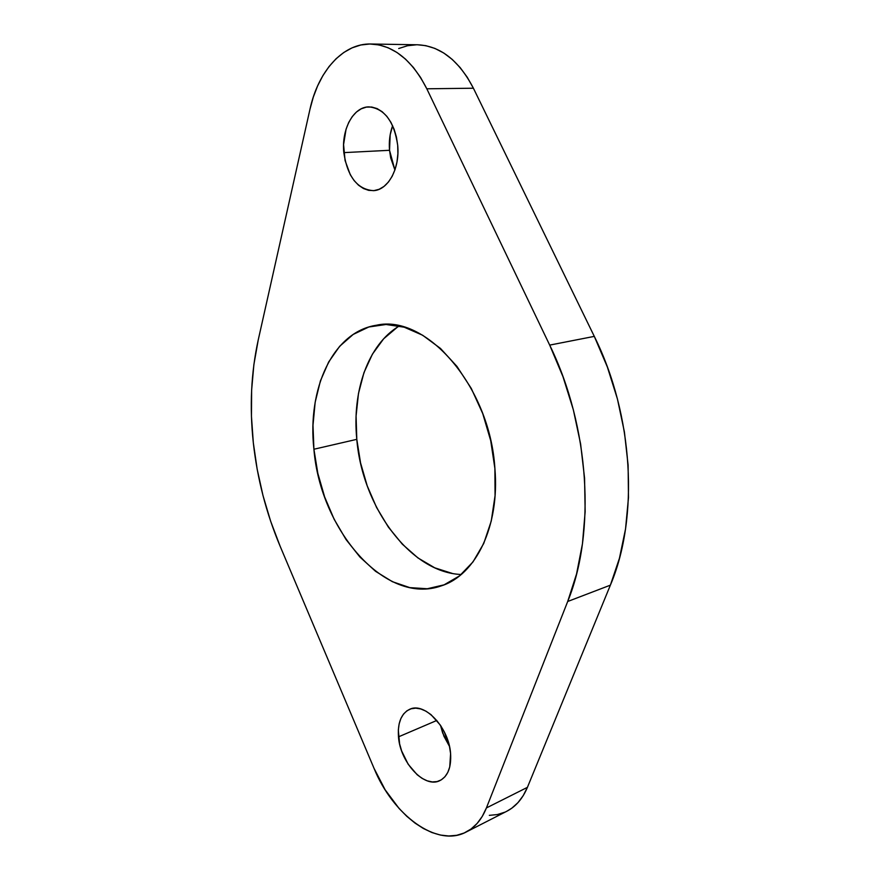 <?xml version="1.0" encoding="UTF-8"?>
<svg xmlns="http://www.w3.org/2000/svg" width="880" height="880" viewBox="0 0 880 880"><rect width="100%" height="100%" fill="white"/><g stroke="black" fill="none" stroke-linecap="round" stroke-linejoin="round"><path stroke-width="1.32" d="M392.623 125.686C389.84 133.331 388.806 141.526 389.532 150.293L343.827 152.625C341.297 129.558 353.331 106.766 368.918 106.876C384.549 108.57 394.152 121.407 397.705 145.376L396.44 137.115L394.141 129.327L390.907 122.32L386.881 116.38L382.206 111.749L377.102 108.592L371.767 107.041L366.41 107.107L361.24 108.801L356.455 112.013L352.242 116.622L348.733 122.419L346.071 129.184L343.574 144.573L345.07 160.523L350.306 174.757L354.123 180.576L358.556 185.229L363.462 188.529L368.654 190.355L373.945 190.619L379.137 189.288L384.032 186.395L388.432 182.028L392.15 176.352L395.043 169.565L396.99 161.931L397.892 153.758L397.705 145.376C400.026 168.509 388.058 190.135 373.505 190.663C357.39 189.475 347.501 176.803 343.827 152.625L389.532 150.293L390.709 157.971L394.9 169.983L389.532 150.293L390.181 134.772L392.623 125.686M398.486 736.857C397.529 722.678 401.28 713.482 409.739 709.258C424.622 701.778 448.998 727.595 450.593 753.61L449.449 746.284L444.257 731.808L440.429 725.23L431.079 714.703L425.942 711.161L420.761 708.95L415.756 708.147L411.103 708.774L406.978 710.765L403.535 714.054L400.884 718.498L399.135 723.921L398.321 730.114L399.608 743.886L401.654 750.97L408.177 764.236L417.142 774.719L422.147 778.404L427.251 780.846L432.278 781.924L437.03 781.594L441.309 779.845L444.961 776.732L447.81 772.376L449.746 766.909L450.593 753.61C451.396 767.349 447.843 776.347 439.912 780.604C424.468 788.81 400.158 762.465 398.486 736.857L436.832 720.445L398.486 736.857M399.311 325.952C368.093 344.344 351.923 391.083 356.796 439.34L313.907 449.24C307.142 388.861 332.86 331.815 376.431 325.237C426.041 313.775 490.006 386.177 494.901 468.545L490.732 440.737L482.746 413.622L471.295 388.465L456.973 366.432L440.495 348.458L422.631 335.236L404.217 327.195L386.034 324.489L368.819 326.997L353.188 334.433L339.658 346.302L328.636 362.032L320.408 380.919L315.161 402.259L312.994 425.282L313.907 449.24L317.834 473.385L324.643 496.958L334.125 519.233L346.005 539.495L359.964 557.073L375.573 571.329L392.37 581.68L409.805 587.62L427.262 588.753L444.081 584.848L459.558 575.85L473 561.902L483.758 543.422L491.249 521.07L495.055 495.737L494.901 468.545C499.851 526.46 475.651 575.168 441.353 585.849C385.396 605.979 320.32 529.947 313.907 449.24L356.796 439.34L360.547 462.869L367.202 485.815L376.574 507.474L388.388 527.142L402.303 544.159L417.912 557.909L434.742 567.82L452.232 573.419M417.527 44.781L425.788 45.661L434.918 48.422L443.806 53.042L452.276 59.455L460.141 67.562L467.225 77.209L473.407 88.22L594.297 336.38L549.692 345.103C589.677 426.8 595.991 532.433 567.699 601.491L610.379 585.156L527.417 787.347L486.409 807.939C481.767 819.423 474.991 827.475 466.081 832.073C436.876 847.814 392.953 815.089 374.033 768.339L280.148 546.271C266.233 513.117 257.29 478.621 253.319 442.783C249.458 406.912 251.086 372.669 258.214 340.043L309.991 109.164L313.291 97.152L317.603 85.91L322.883 75.636L329.065 66.528L336.061 58.762L343.772 52.492L352.055 47.861L360.8 45.001L369.831 44L378.994 44.913L388.113 47.751L397.012 52.503L405.493 59.114L413.413 67.474L420.563 77.429L426.811 88.792L549.692 345.103L562.969 376.662L573.353 409.849L580.602 443.916L584.562 478.115L585.156 511.665L582.45 543.84L576.554 573.969L567.699 601.491L486.409 807.939L482.262 816.398L477.103 823.471L471.031 829.015L464.178 832.986L456.698 835.307L448.723 835.989L440.418 835.054L431.926 832.535L423.401 828.509L414.997 823.075L406.846 816.354L399.08 808.467L385.143 789.8L374.033 768.339L280.148 546.271L270.666 521.29L262.988 495.539L257.18 469.271L253.319 442.783L251.449 416.328L251.625 390.192L253.869 364.661L258.214 340.043L309.991 109.164C318.131 71.434 342.738 43.263 370.81 44C393.393 45.1 412.071 60.038 426.811 88.792L473.407 88.22L594.297 336.38L607.321 366.905L617.441 399.014L624.415 432.014L628.111 465.157L628.474 497.706L625.537 528.979L619.432 558.305L610.379 585.156L527.417 787.347L523.193 795.674L517.957 802.659L511.808 808.181L506.726 811.294M398.706 48.521L407.517 45.738L416.592 44.77M504.9 812.163L497.354 814.561L489.335 815.353M440.506 725.34L442.673 733.007L449.46 746.361L443.96 736.285L440.506 725.34M397.386 327.14L383.658 338.789L372.416 354.178L363.957 372.647L358.479 393.492L356.081 415.965L356.796 439.34C362.307 506.913 410.267 572.638 461.219 574.486M466.081 832.073L506.814 811.25C515.801 806.597 522.665 798.633 527.417 787.347L486.409 807.939L567.699 601.491L610.379 585.156C639.144 517.693 633.6 415.36 594.297 336.38L549.692 345.103L426.811 88.792L473.407 88.22C458.865 60.346 440.253 45.859 417.582 44.781L370.876 44.011"/></g></svg>
